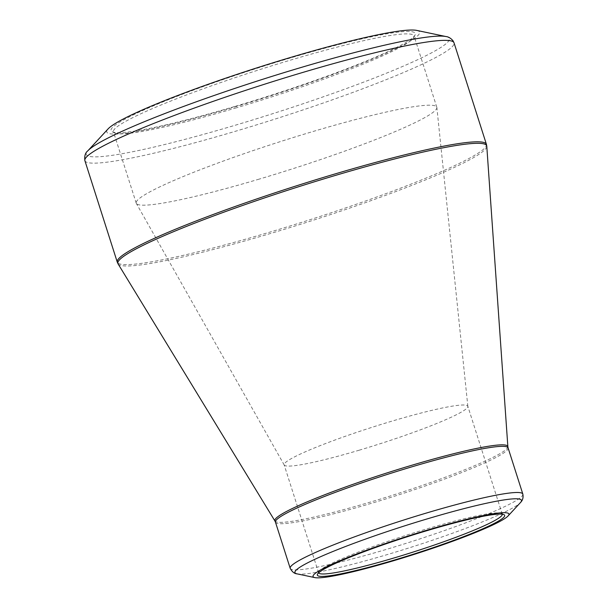 <?xml version="1.0" encoding="UTF-8"?>
<svg xmlns="http://www.w3.org/2000/svg" width="608" height="608" viewBox="0 0 608 608"><rect width="100%" height="100%" fill="white"/><g stroke="black" fill="none" stroke-linecap="round" stroke-linejoin="round"><path stroke-width="0.46" stroke-dasharray="3.04 2.28" d="M235.539 106.256A159.691 15.002 162.3 0 0 415.051 35.066A159.691 15.002 162.3 0 0 258.613 67.762A159.691 15.002 162.3 0 0 112.153 131.731A159.691 15.002 162.3 0 0 235.539 106.256M416.716 30.4A164.19 15.42 -17.7 0 1 234.764 106.94A164.19 15.42 -17.7 0 1 108.095 128.896M502.269 514.216A96.391 9.052 162.3 0 0 502.246 514.125A96.391 9.052 162.3 0 0 501.577 513.441A96.391 9.052 162.3 0 0 427.097 528.816A96.391 9.052 162.3 0 0 318.736 571.786A96.391 9.052 162.3 0 0 318.584 572.736A96.391 9.052 162.3 0 0 318.622 572.827M359.313 450.163A96.391 9.052 -17.7 0 1 284.232 465.021A96.391 9.052 -17.7 0 1 284.156 464.854A96.391 9.052 -17.7 0 1 373.236 426.922A96.391 9.052 -17.7 0 1 467.818 406.243A96.391 9.052 -17.7 0 1 467.856 406.418A96.391 9.052 -17.7 0 1 359.313 450.163M259.213 179.102A157.761 14.82 -17.7 0 1 136.336 203.422A157.761 14.82 -17.7 0 1 136.222 203.148A157.761 14.82 -17.7 0 1 282.006 141.071A157.761 14.82 -17.7 0 1 436.802 107.221A157.761 14.82 -17.7 0 1 436.863 107.51A157.761 14.82 -17.7 0 1 259.213 179.102M236.459 107.791A157.761 14.82 -17.7 0 1 114.555 132.962A157.761 14.82 -17.7 0 1 113.46 131.845A157.761 14.82 -17.7 0 1 259.251 69.76A157.761 14.82 -17.7 0 1 414.048 35.91A157.761 14.82 -17.7 0 1 413.805 37.46A157.761 14.82 -17.7 0 1 236.459 107.791M445.96 36.541A190.532 17.898 -17.7 0 1 234.81 125.362A190.532 17.898 -17.7 0 1 87.81 150.837M486.415 144.309A193.747 18.202 -17.7 0 1 307.374 220.552A193.747 18.202 -17.7 0 1 117.268 262.124M84.884 160.656A193.747 18.202 162.3 0 0 274.991 119.092A193.747 18.202 162.3 0 0 454.039 42.849M507.862 446.682A122.276 11.484 -17.7 0 1 370.166 502.14A122.276 11.484 -17.7 0 1 274.945 521.018M118.074 263.887A193.564 18.179 162.3 0 0 268.804 233.996A193.564 18.179 162.3 0 0 486.78 146.216M522.827 494.061A122.094 11.468 -17.7 0 1 385.381 549.693A122.094 11.468 -17.7 0 1 290.191 568.305M275.462 522.158A122.094 11.468 162.3 0 0 370.652 503.546A122.094 11.468 162.3 0 0 508.098 447.914M297.016 573.853A118.887 11.164 162.3 0 0 387.623 554.481A118.887 11.164 162.3 0 0 520.478 502.542M502.246 514.125L467.818 406.243M318.584 572.736L284.156 464.854M467.856 406.418L436.863 107.51M284.232 465.021L136.336 203.422M436.802 107.221L414.048 35.91M136.222 203.148L113.46 131.845M318.736 571.786L317.49 574.188M501.577 513.441L503.979 514.664M413.805 37.46L415.051 35.066M114.555 132.962L112.153 131.731"/><path stroke-width="0.91" d="M108.095 128.896A164.19 15.42 -17.7 0 1 258.484 67.359A164.19 15.42 -17.7 0 1 416.716 30.4L445.96 36.541A190.532 17.898 -17.7 0 0 300.747 67.587A190.532 17.898 -17.7 0 0 87.81 150.837L108.095 128.896M393.209 560.842A102.82 9.66 -17.7 0 1 314.845 577.6A102.82 9.66 -17.7 0 1 408.067 536.058A102.82 9.66 -17.7 0 1 508.113 515.918A102.82 9.66 -17.7 0 1 393.209 560.842M428.009 530.351A98.321 9.234 -17.7 0 1 503.979 514.664A98.321 9.234 -17.7 0 1 413.805 554.055A98.321 9.234 -17.7 0 1 317.49 574.188A98.321 9.234 -17.7 0 1 428.009 530.351M318.622 572.827A96.391 9.052 162.3 0 0 393.741 558.045A96.391 9.052 162.3 0 0 502.269 514.216M508.113 515.918L520.478 502.542A118.887 11.164 162.3 0 0 428.762 518.434A118.887 11.164 162.3 0 0 297.016 573.853C294.348 573.656 292.076 571.801 290.191 568.305A122.094 11.468 -17.7 0 1 427.637 512.673A122.094 11.468 -17.7 0 1 522.827 494.061L508.098 447.914A122.094 11.468 162.3 0 0 388.292 474.111A122.094 11.468 162.3 0 0 275.462 522.158L274.945 521.018A122.276 11.484 -17.7 0 1 387.828 472.659A122.276 11.484 -17.7 0 1 507.862 446.682L486.78 146.216A193.564 18.179 162.3 0 0 335.791 175.309A193.564 18.179 162.3 0 0 118.074 263.887L117.268 262.124A193.747 18.202 -17.7 0 1 335.365 173.842A193.747 18.202 -17.7 0 1 486.415 144.309L454.039 42.849A193.747 18.202 162.3 0 0 302.982 72.382A193.747 18.202 162.3 0 0 84.884 160.656C84.299 156.096 85.28 152.821 87.81 150.837M117.268 262.124L84.884 160.656M274.945 521.018L118.074 263.887M290.191 568.305L275.462 522.158M314.845 577.6L297.016 573.853M522.827 494.061C523.511 497.496 522.728 500.323 520.478 502.542M508.098 447.914L507.862 446.682M486.415 144.309L486.78 146.216M454.039 42.849L453.006 40.736C450.764 38.16 448.415 36.761 445.96 36.541"/></g></svg>
